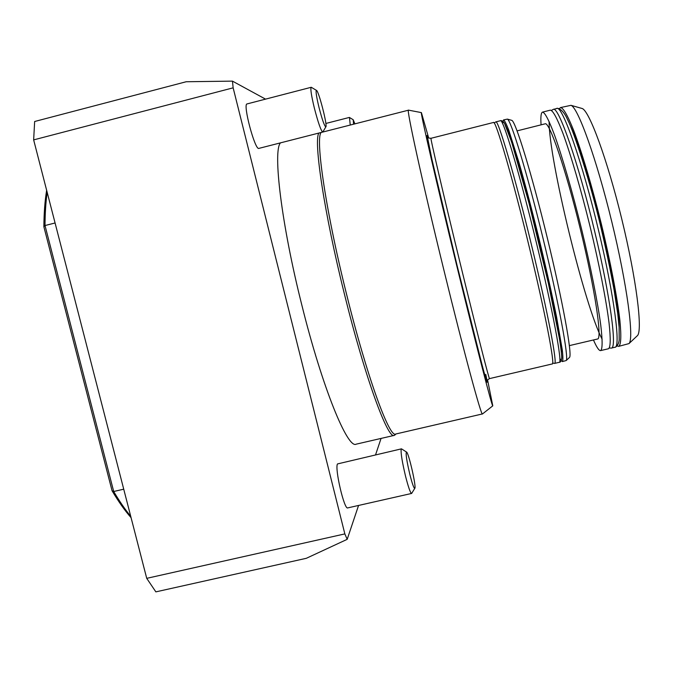 <?xml version="1.0" encoding="UTF-8"?>
<svg xmlns="http://www.w3.org/2000/svg" width="673" height="673" viewBox="0 0 673 673"><rect width="100%" height="100%" fill="white"/><g stroke="black" fill="none" stroke-linecap="round" stroke-linejoin="round"><path stroke-width="1.01" d="M401.739 449L401.125 449.312C400.788 453.392 402.252 462.317 405.516 476.097C408.351 487.21 410.379 492.989 411.59 493.452L411.792 493.216M411.565 493.46L347.748 507.896C344.324 510.193 334.531 468.206 337.493 463.933L401.402 448.857M409.798 474.229C412.213 483.66 413.87 488.371 414.778 488.362C416.646 487.471 408.444 451.676 406.45 452.012C405.575 453.509 406.694 460.912 409.798 474.229M311.523 87.414L311.204 87.288C310.295 88.55 311.321 95.423 314.308 107.907C318.152 122.713 320.962 130.764 322.746 132.059L322.981 131.773M322.746 132.059L258.878 148.388C255.05 150.71 242.524 103.726 247.058 103.928L311.204 87.288M318.935 107.192C322.19 119.701 324.487 126.263 325.825 126.877C327.785 126.171 318.556 90.258 316.436 90.375C315.578 90.998 316.411 96.601 318.935 107.192M280.49 142.869C272.725 150.685 281.314 223.756 301.765 304.81C322.367 388.01 347.697 449.286 356.185 444.163L394.151 435.397M381.069 438.417L375.576 454.788M358.566 505.448L347.184 539.334L344.845 533.908L233.144 87.835L232.463 81.13L265.541 99.133M349.48 117.489L350.238 125.035M354.89 123.84L353.19 119.727L353.569 124.177M347.184 539.334L306.291 558.312L155.858 591.87L146.722 578.343L344.845 533.908M233.144 87.835L33.65 139.891L34.651 121.502L186.194 81.744L232.463 81.13M33.65 139.891L146.722 578.343M131.075 517.672C124.875 510.639 118.541 501.671 112.071 490.777L43.871 226.742C43.989 212.912 44.914 200.756 46.647 190.282M47.16 192.285C45.798 202.051 45.083 213.139 45.015 225.539L113.703 491.509L123.731 489.187M112.071 490.777L113.703 491.509C119.474 501.301 125.144 509.562 130.722 516.3M55.077 222.982L45.015 225.539L43.871 226.742M318.901 133.044C313.391 140.295 324.159 213.063 344.517 294.438C365.103 377.932 388.06 439.982 394.269 435.364L395.169 434.741M408.604 110.153L322.232 132.194C314.165 130.478 324.386 205.618 346.477 293.908C366.928 376.855 389.633 438.569 395.707 434.018L482.541 413.912M428.693 138.032L421.399 112.61L408.494 110.136C406.055 107.461 422.198 181.559 443.928 270.243C464.261 353.502 481.489 416.898 482.465 413.971L482.482 413.962M421.399 112.61C419.851 110.263 436.205 181.617 457.009 266.76C476.501 346.696 492.426 408.132 492.779 405.844L487.572 379.909M489.507 378.605C489.464 380.926 476.4 329.837 460.458 264.422C443.473 194.867 429.769 135.87 430.998 138.293L493.46 122.486C495.479 119.214 512.582 177.68 529.415 247.672C545.34 313.467 555.284 365.565 552.239 363.95L489.507 378.605C487.572 379.749 486.697 380.624 486.873 381.229L485.014 375.719C480.85 361.048 469.476 316.26 457.068 265.414L481.986 364.615C487.235 384.249 488.497 387.497 485.771 374.373M506.819 128.333C511.716 137.082 526.538 188.305 540.091 244.745C552.785 297.298 561.669 343.028 561.433 352.61M637.079 335.97L637.415 335.65C642.833 330.771 636.456 279.245 621.818 219.255C607.239 159.24 589.195 110.448 582.12 108.496L581.607 108.353M618.689 346.368L628.986 343.592C634.269 338.898 627.202 284.948 611.774 221.703C596.404 158.441 577.855 107.175 570.973 105.325L560.474 107.587L559.347 108.681M617.124 345.922L618.613 346.385C621.019 345.106 621.44 336.399 619.867 320.272C617.208 297.239 610.419 261.612 601.401 224.227C592.223 186.884 581.867 152.081 573.623 130.343C567.6 115.251 563.217 107.663 560.474 107.587M619.126 327.339C618.916 291.224 586.082 156.397 569.661 124.261M602.142 339.242C584.66 306.198 548.781 158.845 549.109 121.493M561.215 360.568L562.367 361.578C563.074 360.652 563.057 356.808 562.308 350.061L556.554 316.916C551.961 294.177 546.173 268.325 539.191 239.369C532.082 210.439 525.335 184.806 518.95 162.462L508.805 130.293C506.357 123.925 504.607 120.467 503.539 119.929L502.967 121.367M562.409 361.569L566.178 360.551C568.988 358.272 559.002 303.885 543.052 238.427C527.127 172.969 510.967 119.962 507.392 119.113L503.539 119.929M569.341 357.565L569.526 357.397C572.445 354.982 562.813 301.546 547.183 237.418C531.586 173.289 515.552 121.291 511.825 120.374L511.556 120.29M569.383 345.619L597.548 339.007C602.419 339.293 595.083 289.55 580.395 229.325C565.757 169.091 549.378 121.434 545.155 123.815L517.091 130.882M593.451 339.966C596.615 347.201 598.978 350.751 600.56 350.608C602.571 349.422 602.621 340.816 600.711 324.79C597.632 301.891 590.574 266.382 581.565 229.056C572.412 191.763 562.342 156.944 554.544 135.138C548.865 119.979 544.852 112.315 542.505 112.13C541.016 112.694 540.537 116.934 541.067 124.842M600.627 350.591L608.4 348.774C610.588 347.546 610.798 338.898 609.031 322.83C606.137 299.872 599.197 264.304 590.179 226.961C581.018 189.643 570.83 154.832 562.83 133.052C557 117.926 552.827 110.296 550.312 110.153L542.505 112.13M427.7 137.191C423.628 124.135 437.744 186.337 457.068 265.423L431.973 159.577L427.464 137.191C427.582 137.797 428.76 138.167 430.998 138.293M494.201 123.058L495.782 121.897L500.434 120.719C502.815 117.354 520.313 175.762 537.121 245.805C553.046 311.633 562.636 363.849 559.255 362.31L554.611 363.395M495.782 121.897C497.919 118.591 515.156 177.041 531.981 247.05C547.906 312.852 557.732 364.993 554.577 363.403L552.651 363.084M502.748 123.975C502.84 110.027 521.239 168.856 539.519 245.09C556.908 316.941 565.842 369.57 559.818 358.356M609.309 348.017L611.345 348.084C617.242 349.001 610.394 296.734 594.747 231.697C578.351 162.479 558.304 105.417 553.24 109.413L551.439 110.414M611.42 348.067L614.878 347.26C620.952 348.134 614.281 295.817 598.634 230.755C582.246 161.512 562.005 104.483 556.756 108.521C555.805 108.151 562.165 106.738 567.751 120.046C573.547 130.747 590.238 181.247 601.511 229.922C606.482 251.357 610.68 271.387 614.096 290.004L617.764 313.904L619.118 327.187L619.202 339.789C618.504 346.856 614.171 347.748 614.945 347.243M406.45 452.012L401.512 448.857M414.778 488.362L411.683 493.393M316.436 90.375L311.321 87.297M325.825 126.877L322.847 132.001M325.858 123.462L349.346 117.439M353.19 119.727L349.396 117.439M396.01 433.942L394.748 435.137M492.779 405.844L482.465 413.971M500.434 120.719C501.696 120.324 503.051 121.199 504.506 123.344L511.615 141.927L529.037 203.271L548.436 283.543L559.7 339.882C561.433 351.802 562.064 358.162 561.602 358.961C561.038 361.367 560.264 362.478 559.288 362.301M582.12 108.496L570.973 105.325M637.415 335.65L628.986 343.592M556.756 108.521L553.24 109.413M511.825 120.374L507.392 119.113M569.526 357.397L566.178 360.551"/></g></svg>
